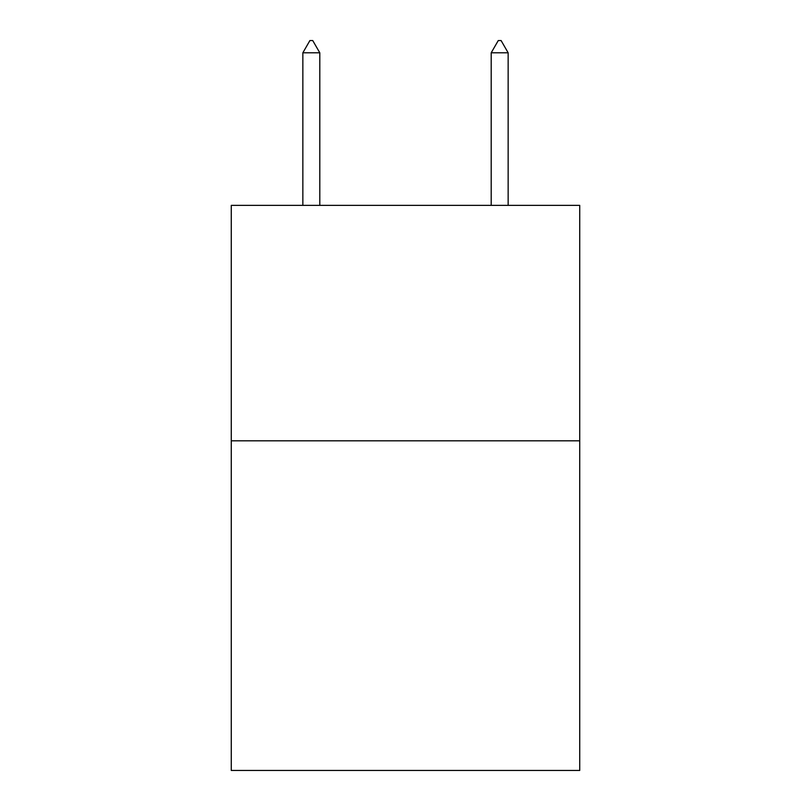 <?xml version="1.0" encoding="UTF-8"?>
<svg xmlns="http://www.w3.org/2000/svg" width="811" height="811" viewBox="0 0 811 811"><rect width="100%" height="100%" fill="white"/><g stroke="black" fill="none" stroke-linecap="round" stroke-linejoin="round"><path stroke-width="1.22" d="M579.733 440.819L579.733 770.45L231.267 770.45L231.267 205.365L579.733 205.365L579.733 440.819L231.267 440.819M319.798 52.796L312.732 40.55L309.903 40.55L302.848 52.796L319.798 52.796L319.798 205.365M302.848 52.796L302.848 205.365M498.268 40.55L501.097 40.55L508.152 52.796L491.202 52.796L498.268 40.55M508.152 205.365L508.152 52.796M491.202 205.365L491.202 52.796"/></g></svg>
